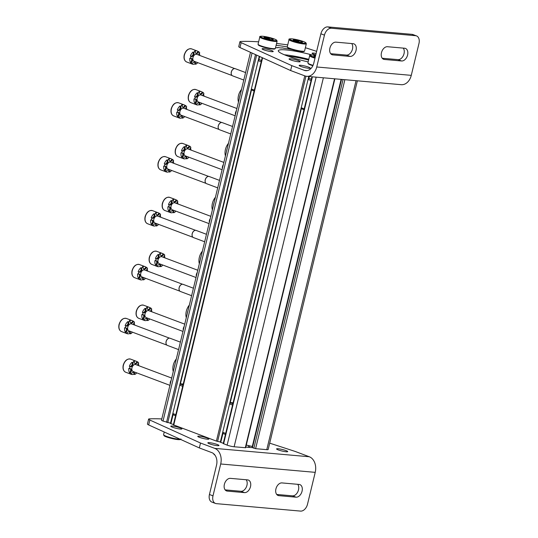 <?xml version="1.0" encoding="UTF-8"?>
<svg xmlns="http://www.w3.org/2000/svg" width="538" height="538" viewBox="0 0 538 538"><rect width="100%" height="100%" fill="white"/><g stroke="black" fill="none" stroke-linecap="round" stroke-linejoin="round"><path stroke-width="0.81" d="M223.257 443.554L227.123 445.128A5.091 0.693 13.6 0 0 234.124 446.775L245.637 447.724L334.892 78.81M246.283 445.067L252.302 446.479M341.112 79.362L252.053 447.502L255.604 448.672L266.774 449.66A5.091 0.693 13.6 0 0 268.159 449.519L357.36 80.801M250.493 52.327L161.508 420.151A5.091 0.693 13.6 0 0 163.014 421.046L170.862 423.258L173.182 413.614M173.397 424.818L216.404 441.099L220.365 441.974L220.721 441.987L223.041 432.344M288.173 56.241A23.026 3.127 -166.4 0 1 288.832 56.295A23.026 3.127 -166.4 0 1 308.617 60.054M240.251 94.654A11.325 7.519 110.6 0 0 239.497 97.782M241.522 89.416A10.646 7.068 110.6 0 0 238.469 102.018M227.211 148.569A11.325 7.519 110.6 0 0 226.451 151.689M228.475 143.323A10.646 7.068 110.6 0 0 225.429 155.933M214.164 202.476A11.325 7.519 110.6 0 0 213.411 205.603M215.435 197.238A10.646 7.068 110.6 0 0 212.382 209.847M201.125 256.391A11.325 7.519 110.6 0 0 200.365 259.518M202.389 251.152A10.646 7.068 110.6 0 0 199.342 263.755M188.078 310.305A11.325 7.519 110.6 0 0 187.325 313.425M189.349 305.059A10.646 7.068 110.6 0 0 186.296 317.669M175.038 364.219A11.325 7.519 110.6 0 0 174.285 367.34M176.309 358.974A10.646 7.068 110.6 0 0 173.256 371.583M191.084 58.373A2.542 1.688 -69.4 0 1 190.526 62.522A7.001 4.647 110.6 0 1 189.84 58.198L190.553 58.467A7.001 4.647 -69.4 0 1 190.755 57.398A7.001 4.647 -69.4 0 1 191.071 56.342L190.358 56.08A7.001 4.647 110.6 0 1 193.055 52.052A2.542 1.688 -69.4 0 1 192.88 54.836A2.542 1.688 -69.4 0 1 190.856 56.261M190.553 58.467A2.542 1.688 -69.4 0 1 191.467 58.44A2.542 1.688 -69.4 0 1 192.382 60.337A2.542 1.688 -69.4 0 1 191.232 62.791A7.001 4.647 -69.4 0 0 192.268 63.961L191.555 63.692A7.001 4.647 110.6 0 0 192.308 64.103A7.001 4.647 110.6 0 0 194.931 63.995A2.542 1.688 -69.4 0 0 194.366 62.105M199.759 55.454A7.001 4.647 110.6 0 0 199.336 53.262M198.603 55.024A2.542 1.688 -69.4 0 1 199.719 52.845A7.001 4.647 -69.4 0 0 198.69 51.675L197.977 51.406A2.542 1.688 -69.4 0 1 195.879 53.269M197.977 51.406A7.001 4.647 110.6 0 0 197.231 51.002A7.001 4.647 110.6 0 0 194.601 51.11L195.314 51.372A7.001 4.647 -69.4 0 0 193.767 52.32L193.055 52.052M191.232 62.791L190.526 62.522M196.942 62.334A2.542 1.688 -69.4 0 0 197.19 63.316A7.001 4.647 -69.4 0 1 195.644 64.264L194.931 63.995M192.268 63.961A2.542 1.688 -69.4 0 1 194.743 62.173A2.542 1.688 -69.4 0 1 195.644 64.264M198.69 51.675A2.542 1.688 -69.4 0 1 196.215 53.464A2.542 1.688 -69.4 0 1 195.314 51.372M193.767 52.32A2.542 1.688 -69.4 0 1 193.498 55.279A2.542 1.688 -69.4 0 1 191.306 56.47A2.542 1.688 -69.4 0 1 191.071 56.342M232.093 75.542L194.171 61.298A3.712 2.468 -69.4 0 1 192.967 57.593A3.712 2.468 -69.4 0 1 196.787 54.338L234.702 68.588M245.597 72.569L235.288 68.696A3.82 2.535 110.6 0 0 233.875 68.743A3.82 2.535 110.6 0 0 231.367 72.038A3.82 2.535 110.6 0 0 231.575 74.876A3.82 2.535 110.6 0 0 232.604 75.845L243.788 80.048M233.815 68.77A3.712 2.468 110.6 0 0 233.754 68.79A3.712 2.468 110.6 0 0 231.313 71.998A3.712 2.468 110.6 0 0 231.515 74.762A3.712 2.468 110.6 0 0 231.542 74.822M178.044 112.281A2.542 1.688 -69.4 0 1 177.479 116.43A7.001 4.647 110.6 0 1 176.8 112.112L177.513 112.375A7.001 4.647 -69.4 0 1 177.708 111.312A7.001 4.647 -69.4 0 1 178.024 110.256L177.311 109.987A7.001 4.647 110.6 0 1 180.015 105.966A2.542 1.688 -69.4 0 1 179.84 108.75A2.542 1.688 -69.4 0 1 177.809 110.176M177.513 112.375A2.542 1.688 -69.4 0 1 178.421 112.355A2.542 1.688 -69.4 0 1 179.342 114.251A2.542 1.688 -69.4 0 1 178.192 116.699A7.001 4.647 -69.4 0 0 179.221 117.876L178.508 117.607A7.001 4.647 110.6 0 0 179.262 118.017A7.001 4.647 110.6 0 0 181.891 117.903A2.542 1.688 -69.4 0 0 181.319 116.013M186.72 109.369A7.001 4.647 110.6 0 0 186.289 107.17M185.556 108.932A2.542 1.688 -69.4 0 1 186.679 106.759A7.001 4.647 -69.4 0 0 185.65 105.589L184.938 105.32A2.542 1.688 -69.4 0 1 182.839 107.176M184.938 105.32A7.001 4.647 110.6 0 0 184.184 104.91A7.001 4.647 110.6 0 0 181.555 105.018L182.268 105.287A7.001 4.647 -69.4 0 0 180.728 106.235L180.015 105.966M178.192 116.699L177.479 116.43M183.895 116.248A2.542 1.688 -69.4 0 0 184.144 117.23A7.001 4.647 -69.4 0 1 182.604 118.172L181.891 117.903M179.221 117.876A2.542 1.688 -69.4 0 1 181.703 116.087A2.542 1.688 -69.4 0 1 182.604 118.172M185.65 105.589A2.542 1.688 -69.4 0 1 183.169 107.371A2.542 1.688 -69.4 0 1 182.268 105.287M180.728 106.235A2.542 1.688 -69.4 0 1 180.452 109.187A2.542 1.688 -69.4 0 1 178.266 110.377A2.542 1.688 -69.4 0 1 178.024 110.256M219.047 129.456L181.131 115.206A3.712 2.468 -69.4 0 1 179.927 111.507A3.712 2.468 -69.4 0 1 183.74 108.252L221.663 122.496M232.55 126.484L222.241 122.61A3.82 2.535 110.6 0 0 220.836 122.657A3.82 2.535 110.6 0 0 218.32 125.953A3.82 2.535 110.6 0 0 218.529 128.79A3.82 2.535 110.6 0 0 219.558 129.752L230.741 133.955M220.775 122.684A3.712 2.468 110.6 0 0 220.714 122.704A3.712 2.468 110.6 0 0 218.267 125.912A3.712 2.468 110.6 0 0 218.468 128.676A3.712 2.468 110.6 0 0 218.502 128.73M164.998 166.195A2.542 1.688 -69.4 0 1 164.44 170.344A7.001 4.647 110.6 0 1 163.76 166.02L164.467 166.289A7.001 4.647 -69.4 0 1 164.668 165.227A7.001 4.647 -69.4 0 1 164.984 164.171L164.272 163.902A7.001 4.647 110.6 0 1 166.968 159.88A2.542 1.688 -69.4 0 1 166.793 162.664A2.542 1.688 -69.4 0 1 164.769 164.09M164.467 166.289A2.542 1.688 -69.4 0 1 165.381 166.269A2.542 1.688 -69.4 0 1 166.296 168.165A2.542 1.688 -69.4 0 1 165.153 170.613A7.001 4.647 -69.4 0 0 166.181 171.783L165.469 171.521A7.001 4.647 110.6 0 0 166.222 171.925A7.001 4.647 110.6 0 0 168.851 171.817A2.542 1.688 -69.4 0 0 168.28 169.927M173.673 163.283A7.001 4.647 110.6 0 0 173.249 161.084M172.516 162.846A2.542 1.688 -69.4 0 1 173.639 160.674A7.001 4.647 -69.4 0 0 172.604 159.497L171.891 159.228A2.542 1.688 -69.4 0 1 169.793 161.091M171.891 159.228A7.001 4.647 110.6 0 0 171.145 158.824A7.001 4.647 110.6 0 0 168.515 158.932L169.228 159.201A7.001 4.647 -69.4 0 0 167.681 160.142L166.968 159.88M165.153 170.613L164.44 170.344M170.855 170.163A2.542 1.688 -69.4 0 0 171.104 171.138A7.001 4.647 -69.4 0 1 169.557 172.086L168.851 171.817M166.181 171.783A2.542 1.688 -69.4 0 1 168.656 170.001A2.542 1.688 -69.4 0 1 169.557 172.086M172.604 159.497A2.542 1.688 -69.4 0 1 170.129 161.286A2.542 1.688 -69.4 0 1 169.228 159.201M167.681 160.142A2.542 1.688 -69.4 0 1 167.412 163.101A2.542 1.688 -69.4 0 1 165.22 164.292A2.542 1.688 -69.4 0 1 164.984 164.171M206.007 183.371L168.085 169.12A3.712 2.468 -69.4 0 1 166.881 165.422A3.712 2.468 -69.4 0 1 170.701 162.167L208.623 176.41M219.511 180.391L209.201 176.518A3.82 2.535 110.6 0 0 207.796 176.572A3.82 2.535 110.6 0 0 205.281 179.867A3.82 2.535 110.6 0 0 205.489 182.705A3.82 2.535 110.6 0 0 206.518 183.666L217.702 187.87M207.729 176.592A3.712 2.468 110.6 0 0 207.668 176.619A3.712 2.468 110.6 0 0 205.227 179.826A3.712 2.468 110.6 0 0 205.429 182.59A3.712 2.468 110.6 0 0 205.455 182.644M151.958 220.109A2.542 1.688 -69.4 0 1 151.393 224.259A7.001 4.647 110.6 0 1 150.714 219.934L151.427 220.203A7.001 4.647 -69.4 0 1 151.622 219.134A7.001 4.647 -69.4 0 1 151.938 218.085L151.225 217.816A7.001 4.647 110.6 0 1 153.929 213.788A2.542 1.688 -69.4 0 1 153.754 216.572A2.542 1.688 -69.4 0 1 151.723 218.004M151.427 220.203A2.542 1.688 -69.4 0 1 152.335 220.183A2.542 1.688 -69.4 0 1 153.256 222.073A2.542 1.688 -69.4 0 1 152.106 224.528A7.001 4.647 -69.4 0 0 153.135 225.698L152.429 225.429A7.001 4.647 110.6 0 0 153.175 225.839A7.001 4.647 110.6 0 0 155.805 225.731A2.542 1.688 -69.4 0 0 155.233 223.842M160.633 217.197A7.001 4.647 110.6 0 0 160.203 214.998M159.47 216.76A2.542 1.688 -69.4 0 1 160.593 214.588A7.001 4.647 -69.4 0 0 159.564 213.411L158.851 213.142A2.542 1.688 -69.4 0 1 156.753 215.005M158.851 213.142A7.001 4.647 110.6 0 0 158.098 212.739A7.001 4.647 110.6 0 0 155.469 212.846L156.181 213.115A7.001 4.647 -69.4 0 0 154.641 214.057L153.929 213.788M152.106 224.528L151.393 224.259M157.816 224.07A2.542 1.688 -69.4 0 0 158.064 225.052A7.001 4.647 -69.4 0 1 156.518 226L155.805 225.731M153.135 225.698A2.542 1.688 -69.4 0 1 155.617 223.909A2.542 1.688 -69.4 0 1 156.518 226M159.564 213.411A2.542 1.688 -69.4 0 1 157.083 215.2A2.542 1.688 -69.4 0 1 156.181 213.115M154.641 214.057A2.542 1.688 -69.4 0 1 154.372 217.016A2.542 1.688 -69.4 0 1 152.18 218.206A2.542 1.688 -69.4 0 1 151.938 218.085M192.967 237.278L155.045 223.035A3.712 2.468 -69.4 0 1 153.841 219.336A3.712 2.468 -69.4 0 1 157.654 216.074L195.576 230.325M206.464 234.306L196.155 230.432A3.82 2.535 110.6 0 0 194.749 230.479A3.82 2.535 110.6 0 0 192.241 233.781A3.82 2.535 110.6 0 0 192.443 236.619A3.82 2.535 110.6 0 0 193.472 237.581L204.655 241.784M194.689 230.506A3.712 2.468 110.6 0 0 194.628 230.526A3.712 2.468 110.6 0 0 192.18 233.741A3.712 2.468 110.6 0 0 192.382 236.498A3.712 2.468 110.6 0 0 192.416 236.559M138.918 274.017A2.542 1.688 -69.4 0 1 138.353 278.173A7.001 4.647 110.6 0 1 137.674 273.849L138.387 274.111A7.001 4.647 -69.4 0 1 138.582 273.048A7.001 4.647 -69.4 0 1 138.898 271.993L138.185 271.724A7.001 4.647 110.6 0 1 140.882 267.702A2.542 1.688 -69.4 0 1 140.714 270.486A2.542 1.688 -69.4 0 1 138.683 271.912M138.387 274.111A2.542 1.688 -69.4 0 1 139.295 274.091A2.542 1.688 -69.4 0 1 140.216 275.987A2.542 1.688 -69.4 0 1 139.066 278.435A7.001 4.647 -69.4 0 0 140.095 279.612L139.382 279.343A7.001 4.647 110.6 0 0 140.136 279.753A7.001 4.647 110.6 0 0 142.765 279.646A2.542 1.688 -69.4 0 0 142.193 277.749M147.587 271.105A7.001 4.647 110.6 0 0 147.163 268.913M146.43 270.668A2.542 1.688 -69.4 0 1 147.553 268.496A7.001 4.647 -69.4 0 0 146.518 267.325L145.805 267.056A2.542 1.688 -69.4 0 1 143.707 268.913M145.805 267.056A7.001 4.647 110.6 0 0 145.058 266.646A7.001 4.647 110.6 0 0 142.429 266.754L143.142 267.023A7.001 4.647 -69.4 0 0 141.595 267.971L140.882 267.702M139.066 278.435L138.353 278.173M144.769 277.985A2.542 1.688 -69.4 0 0 145.018 278.966A7.001 4.647 -69.4 0 1 143.478 279.908L142.765 279.646M140.095 279.612A2.542 1.688 -69.4 0 1 142.57 277.823A2.542 1.688 -69.4 0 1 143.478 279.908M146.518 267.325A2.542 1.688 -69.4 0 1 144.043 269.108A2.542 1.688 -69.4 0 1 143.142 267.023M141.595 267.971A2.542 1.688 -69.4 0 1 141.326 270.923A2.542 1.688 -69.4 0 1 139.134 272.12A2.542 1.688 -69.4 0 1 138.898 271.993M179.921 291.192L141.998 276.942A3.712 2.468 -69.4 0 1 140.801 273.243A3.712 2.468 -69.4 0 1 144.614 269.989L182.537 284.239M193.424 288.22L183.115 284.346A3.82 2.535 110.6 0 0 181.709 284.394A3.82 2.535 110.6 0 0 179.194 287.689A3.82 2.535 110.6 0 0 179.403 290.527A3.82 2.535 110.6 0 0 180.432 291.495L191.615 295.692M181.649 284.42A3.712 2.468 110.6 0 0 181.588 284.441A3.712 2.468 110.6 0 0 179.141 287.648A3.712 2.468 110.6 0 0 179.342 290.412A3.712 2.468 110.6 0 0 179.376 290.466M125.872 327.931A2.542 1.688 -69.4 0 1 125.307 332.081A7.001 4.647 110.6 0 1 124.628 327.756L125.341 328.025A7.001 4.647 -69.4 0 1 125.536 326.963A7.001 4.647 -69.4 0 1 125.852 325.907L125.139 325.638A7.001 4.647 110.6 0 1 127.842 321.616A2.542 1.688 -69.4 0 1 127.667 324.401A2.542 1.688 -69.4 0 1 125.643 325.826M125.341 328.025A2.542 1.688 -69.4 0 1 126.248 328.005A2.542 1.688 -69.4 0 1 127.17 329.902A2.542 1.688 -69.4 0 1 126.02 332.349A7.001 4.647 -69.4 0 0 127.055 333.526L126.343 333.257A7.001 4.647 110.6 0 0 127.089 333.661A7.001 4.647 110.6 0 0 129.719 333.553A2.542 1.688 -69.4 0 0 129.147 331.664M134.547 325.019A7.001 4.647 110.6 0 0 134.123 322.82M133.384 324.582A2.542 1.688 -69.4 0 1 134.507 322.41A7.001 4.647 -69.4 0 0 133.478 321.233L132.765 320.971A2.542 1.688 -69.4 0 1 130.667 322.827M132.765 320.971A7.001 4.647 110.6 0 0 132.012 320.561A7.001 4.647 110.6 0 0 129.382 320.668L130.095 320.937A7.001 4.647 -69.4 0 0 128.555 321.885L127.842 321.616M126.02 332.349L125.307 332.081M131.729 331.899A2.542 1.688 -69.4 0 0 131.978 332.874A7.001 4.647 -69.4 0 1 130.431 333.822L129.719 333.553M127.055 333.526A2.542 1.688 -69.4 0 1 129.53 331.738A2.542 1.688 -69.4 0 1 130.431 333.822M133.478 321.233A2.542 1.688 -69.4 0 1 131.003 323.022A2.542 1.688 -69.4 0 1 130.095 320.937M128.555 321.885A2.542 1.688 -69.4 0 1 128.286 324.838A2.542 1.688 -69.4 0 1 126.094 326.028A2.542 1.688 -69.4 0 1 125.852 325.907M166.881 345.107L128.959 330.857A3.712 2.468 -69.4 0 1 127.755 327.158A3.712 2.468 -69.4 0 1 131.575 323.903L169.49 338.146M180.378 342.128L170.075 338.261A3.82 2.535 110.6 0 0 168.663 338.308A3.82 2.535 110.6 0 0 166.155 341.603A3.82 2.535 110.6 0 0 166.363 344.441A3.82 2.535 110.6 0 0 167.385 345.403L178.576 349.606M168.602 338.328A3.712 2.468 110.6 0 0 168.542 338.355A3.712 2.468 110.6 0 0 166.094 341.563A3.712 2.468 110.6 0 0 166.303 344.327A3.712 2.468 110.6 0 0 166.329 344.381M195.287 99.039A2.542 1.688 -69.4 0 1 194.729 103.188A7.001 4.647 110.6 0 1 194.043 98.871L194.756 99.133A7.001 4.647 -69.4 0 1 194.958 98.071A7.001 4.647 -69.4 0 1 195.274 97.015L194.561 96.746A7.001 4.647 110.6 0 1 197.258 92.724A2.542 1.688 -69.4 0 1 197.083 95.508A2.542 1.688 -69.4 0 1 195.059 96.934M194.756 99.133A2.542 1.688 -69.4 0 1 195.671 99.113A2.542 1.688 -69.4 0 1 196.585 101.009A2.542 1.688 -69.4 0 1 195.435 103.457A7.001 4.647 -69.4 0 0 196.471 104.634L195.758 104.365A7.001 4.647 110.6 0 0 196.511 104.776A7.001 4.647 110.6 0 0 199.134 104.661A2.542 1.688 -69.4 0 0 198.569 102.771M203.963 96.127A7.001 4.647 110.6 0 0 203.539 93.928M202.806 95.69A2.542 1.688 -69.4 0 1 203.922 93.518A7.001 4.647 -69.4 0 0 202.893 92.348L202.18 92.079A2.542 1.688 -69.4 0 1 200.082 93.935M202.18 92.079A7.001 4.647 110.6 0 0 201.434 91.668A7.001 4.647 110.6 0 0 198.804 91.776L199.517 92.045A7.001 4.647 -69.4 0 0 197.971 92.993L197.258 92.724M195.435 103.457L194.729 103.188M201.145 103.007A2.542 1.688 -69.4 0 0 201.394 103.989A7.001 4.647 -69.4 0 1 199.847 104.93L199.134 104.661M196.471 104.634A2.542 1.688 -69.4 0 1 198.946 102.845A2.542 1.688 -69.4 0 1 199.847 104.93M202.893 92.348A2.542 1.688 -69.4 0 1 200.418 94.13A2.542 1.688 -69.4 0 1 199.517 92.045M197.971 92.993A2.542 1.688 -69.4 0 1 197.702 95.946A2.542 1.688 -69.4 0 1 195.509 97.143A2.542 1.688 -69.4 0 1 195.274 97.015M235.14 115.778L198.374 101.964A3.712 2.468 -69.4 0 1 197.17 98.266A3.712 2.468 -69.4 0 1 200.99 95.011L236.902 108.501M236.296 110.996A3.82 2.535 110.6 0 0 235.57 112.711A3.82 2.535 110.6 0 0 235.456 114.48M236.337 110.835A3.712 2.468 110.6 0 0 235.516 112.671A3.712 2.468 110.6 0 0 235.436 114.574M182.248 152.953A2.542 1.688 -69.4 0 1 181.683 157.103A7.001 4.647 110.6 0 1 181.003 152.779L181.716 153.048A7.001 4.647 -69.4 0 1 181.911 151.985A7.001 4.647 -69.4 0 1 182.227 150.929L181.514 150.66A7.001 4.647 110.6 0 1 184.218 146.639A2.542 1.688 -69.4 0 1 184.043 149.423A2.542 1.688 -69.4 0 1 182.012 150.848M181.716 153.048A2.542 1.688 -69.4 0 1 182.624 153.027A2.542 1.688 -69.4 0 1 183.545 154.924A2.542 1.688 -69.4 0 1 182.395 157.372A7.001 4.647 -69.4 0 0 183.424 158.542L182.712 158.28A7.001 4.647 110.6 0 0 183.465 158.683A7.001 4.647 110.6 0 0 186.094 158.576A2.542 1.688 -69.4 0 0 185.523 156.686M190.923 150.041A7.001 4.647 110.6 0 0 190.492 147.842M189.759 149.604A2.542 1.688 -69.4 0 1 190.882 147.432A7.001 4.647 -69.4 0 0 189.853 146.255L189.141 145.986A2.542 1.688 -69.4 0 1 187.042 147.849M189.141 145.986A7.001 4.647 110.6 0 0 188.387 145.583A7.001 4.647 110.6 0 0 185.758 145.69L186.471 145.959A7.001 4.647 -69.4 0 0 184.931 146.901L184.218 146.639M182.395 157.372L181.683 157.103M188.098 156.921A2.542 1.688 -69.4 0 0 188.347 157.896A7.001 4.647 -69.4 0 1 186.807 158.844L186.094 158.576M183.424 158.542A2.542 1.688 -69.4 0 1 185.906 156.76A2.542 1.688 -69.4 0 1 186.807 158.844M189.853 146.255A2.542 1.688 -69.4 0 1 187.372 148.044A2.542 1.688 -69.4 0 1 186.471 145.959M184.931 146.901A2.542 1.688 -69.4 0 1 184.655 149.86A2.542 1.688 -69.4 0 1 182.469 151.05A2.542 1.688 -69.4 0 1 182.227 150.929M222.1 169.692L185.334 155.879A3.712 2.468 -69.4 0 1 184.131 152.18A3.712 2.468 -69.4 0 1 187.944 148.925L223.862 162.415M223.257 164.91A3.82 2.535 110.6 0 0 222.524 166.625A3.82 2.535 110.6 0 0 222.416 168.394M223.297 164.742A3.712 2.468 110.6 0 0 222.47 166.585A3.712 2.468 110.6 0 0 222.389 168.488M169.201 206.868A2.542 1.688 -69.4 0 1 168.643 211.017A7.001 4.647 110.6 0 1 167.964 206.693L168.67 206.962A7.001 4.647 -69.4 0 1 168.871 205.893A7.001 4.647 -69.4 0 1 169.188 204.844L168.475 204.575A7.001 4.647 110.6 0 1 171.171 200.546A2.542 1.688 -69.4 0 1 170.997 203.33A2.542 1.688 -69.4 0 1 168.972 204.763M168.67 206.962A2.542 1.688 -69.4 0 1 169.584 206.942A2.542 1.688 -69.4 0 1 170.499 208.831A2.542 1.688 -69.4 0 1 169.356 211.286A7.001 4.647 -69.4 0 0 170.385 212.456L169.672 212.187A7.001 4.647 110.6 0 0 170.425 212.597A7.001 4.647 110.6 0 0 173.054 212.49A2.542 1.688 -69.4 0 0 172.483 210.6M177.876 203.956A7.001 4.647 110.6 0 0 177.453 201.757M176.72 203.519A2.542 1.688 -69.4 0 1 177.843 201.346A7.001 4.647 -69.4 0 0 176.807 200.17L176.094 199.901A2.542 1.688 -69.4 0 1 173.996 201.763M176.094 199.901A7.001 4.647 110.6 0 0 175.348 199.497A7.001 4.647 110.6 0 0 172.718 199.605L173.431 199.874A7.001 4.647 -69.4 0 0 171.884 200.815L171.171 200.546M169.356 211.286L168.643 211.017M175.058 210.829A2.542 1.688 -69.4 0 0 175.307 211.811A7.001 4.647 -69.4 0 1 173.761 212.759L173.054 212.49M170.385 212.456A2.542 1.688 -69.4 0 1 172.859 210.667A2.542 1.688 -69.4 0 1 173.761 212.759M176.807 200.17A2.542 1.688 -69.4 0 1 174.332 201.958A2.542 1.688 -69.4 0 1 173.431 199.874M171.884 200.815A2.542 1.688 -69.4 0 1 171.615 203.774A2.542 1.688 -69.4 0 1 169.423 204.965A2.542 1.688 -69.4 0 1 169.188 204.844M209.053 223.606L172.288 209.793A3.712 2.468 -69.4 0 1 171.084 206.094A3.712 2.468 -69.4 0 1 174.904 202.833L210.815 216.33M210.21 218.825A3.82 2.535 110.6 0 0 209.484 220.54A3.82 2.535 110.6 0 0 209.369 222.302M210.25 218.657A3.712 2.468 110.6 0 0 209.43 220.499A3.712 2.468 110.6 0 0 209.349 222.402M156.161 260.775A2.542 1.688 -69.4 0 1 155.596 264.931A7.001 4.647 110.6 0 1 154.917 260.607L155.63 260.869A7.001 4.647 -69.4 0 1 155.825 259.807A7.001 4.647 -69.4 0 1 156.141 258.751L155.428 258.482A7.001 4.647 110.6 0 1 158.132 254.461A2.542 1.688 -69.4 0 1 157.957 257.245A2.542 1.688 -69.4 0 1 155.926 258.67M155.63 260.869A2.542 1.688 -69.4 0 1 156.538 260.849A2.542 1.688 -69.4 0 1 157.459 262.746A2.542 1.688 -69.4 0 1 156.309 265.194A7.001 4.647 -69.4 0 0 157.338 266.371L156.632 266.102A7.001 4.647 110.6 0 0 157.378 266.512A7.001 4.647 110.6 0 0 160.008 266.404A2.542 1.688 -69.4 0 0 159.436 264.508M164.836 257.863A7.001 4.647 110.6 0 0 164.406 255.671M163.673 257.426A2.542 1.688 -69.4 0 1 164.796 255.254A7.001 4.647 -69.4 0 0 163.767 254.084L163.054 253.815A2.542 1.688 -69.4 0 1 160.956 255.671M163.054 253.815A7.001 4.647 110.6 0 0 162.301 253.405A7.001 4.647 110.6 0 0 159.672 253.512L160.385 253.781A7.001 4.647 -69.4 0 0 158.844 254.73L158.132 254.461M156.309 265.194L155.596 264.931M162.019 264.743A2.542 1.688 -69.4 0 0 162.268 265.725A7.001 4.647 -69.4 0 1 160.721 266.666L160.008 266.404M157.338 266.371A2.542 1.688 -69.4 0 1 159.82 264.582A2.542 1.688 -69.4 0 1 160.721 266.666M163.767 254.084A2.542 1.688 -69.4 0 1 161.286 255.866A2.542 1.688 -69.4 0 1 160.385 253.781M158.844 254.73A2.542 1.688 -69.4 0 1 158.576 257.682A2.542 1.688 -69.4 0 1 156.383 258.879A2.542 1.688 -69.4 0 1 156.141 258.751M196.014 277.514L159.248 263.701A3.712 2.468 -69.4 0 1 158.044 260.002A3.712 2.468 -69.4 0 1 161.857 256.747L197.776 270.237M197.17 272.732A3.82 2.535 110.6 0 0 196.444 274.447A3.82 2.535 110.6 0 0 196.33 276.216M197.211 272.571A3.712 2.468 110.6 0 0 196.383 274.407A3.712 2.468 110.6 0 0 196.303 276.31M143.121 314.69A2.542 1.688 -69.4 0 1 142.557 318.839A7.001 4.647 110.6 0 1 141.877 314.515L142.59 314.784A7.001 4.647 -69.4 0 1 142.785 313.721A7.001 4.647 -69.4 0 1 143.101 312.665L142.388 312.396A7.001 4.647 110.6 0 1 145.085 308.375A2.542 1.688 -69.4 0 1 144.917 311.159A2.542 1.688 -69.4 0 1 142.886 312.585M142.59 314.784A2.542 1.688 -69.4 0 1 143.498 314.764A2.542 1.688 -69.4 0 1 144.419 316.66A2.542 1.688 -69.4 0 1 143.269 319.108A7.001 4.647 -69.4 0 0 144.298 320.285L143.585 320.016A7.001 4.647 110.6 0 0 144.339 320.419A7.001 4.647 110.6 0 0 146.968 320.312A2.542 1.688 -69.4 0 0 146.397 318.422M151.79 311.778A7.001 4.647 110.6 0 0 151.366 309.579M150.633 311.341A2.542 1.688 -69.4 0 1 151.756 309.168A7.001 4.647 -69.4 0 0 150.721 307.992L150.008 307.729A2.542 1.688 -69.4 0 1 147.91 309.585M150.008 307.729A7.001 4.647 110.6 0 0 149.261 307.319A7.001 4.647 110.6 0 0 146.632 307.427L147.345 307.696A7.001 4.647 -69.4 0 0 145.798 308.644L145.085 308.375M143.269 319.108L142.557 318.839M148.972 318.657A2.542 1.688 -69.4 0 0 149.221 319.633A7.001 4.647 -69.4 0 1 147.681 320.581L146.968 320.312M144.298 320.285A2.542 1.688 -69.4 0 1 146.773 318.496A2.542 1.688 -69.4 0 1 147.681 320.581M150.721 307.992A2.542 1.688 -69.4 0 1 148.246 309.78A2.542 1.688 -69.4 0 1 147.345 307.696M145.798 308.644A2.542 1.688 -69.4 0 1 145.529 311.596A2.542 1.688 -69.4 0 1 143.337 312.786A2.542 1.688 -69.4 0 1 143.101 312.665M182.967 331.428L146.202 317.615A3.712 2.468 -69.4 0 1 145.004 313.916A3.712 2.468 -69.4 0 1 148.818 310.661L184.729 324.152M184.124 326.647A3.82 2.535 110.6 0 0 183.397 328.362A3.82 2.535 110.6 0 0 183.283 330.13M184.164 326.485A3.712 2.468 110.6 0 0 183.344 328.321A3.712 2.468 110.6 0 0 183.263 330.224M130.075 368.604A2.542 1.688 -69.4 0 1 129.51 372.753A7.001 4.647 110.6 0 1 128.831 368.429L129.544 368.698A7.001 4.647 -69.4 0 1 129.739 367.629A7.001 4.647 -69.4 0 1 130.055 366.58L129.342 366.311A7.001 4.647 110.6 0 1 132.045 362.282A2.542 1.688 -69.4 0 1 131.871 365.067A2.542 1.688 -69.4 0 1 129.846 366.499M129.544 368.698A2.542 1.688 -69.4 0 1 130.458 368.678A2.542 1.688 -69.4 0 1 131.373 370.568A2.542 1.688 -69.4 0 1 130.223 373.022A7.001 4.647 -69.4 0 0 131.259 374.192L130.546 373.923A7.001 4.647 110.6 0 0 131.292 374.334A7.001 4.647 110.6 0 0 133.922 374.226A2.542 1.688 -69.4 0 0 133.357 372.336M138.75 365.692A7.001 4.647 110.6 0 0 138.327 363.493M137.587 365.255A2.542 1.688 -69.4 0 1 138.71 363.083A7.001 4.647 -69.4 0 0 137.681 361.906L136.968 361.637A2.542 1.688 -69.4 0 1 134.87 363.5M136.968 361.637A7.001 4.647 110.6 0 0 136.215 361.233A7.001 4.647 110.6 0 0 133.585 361.341L134.298 361.61A7.001 4.647 -69.4 0 0 132.758 362.551L132.045 362.282M130.223 373.022L129.51 372.753M135.932 372.572A2.542 1.688 -69.4 0 0 136.181 373.547A7.001 4.647 -69.4 0 1 134.635 374.495L133.922 374.226M131.259 374.192A2.542 1.688 -69.4 0 1 133.733 372.41A2.542 1.688 -69.4 0 1 134.635 374.495M137.681 361.906A2.542 1.688 -69.4 0 1 135.206 363.695A2.542 1.688 -69.4 0 1 134.298 361.61M132.758 362.551A2.542 1.688 -69.4 0 1 132.489 365.51A2.542 1.688 -69.4 0 1 130.297 366.701A2.542 1.688 -69.4 0 1 130.055 366.58M169.927 385.342L133.162 371.529A3.712 2.468 -69.4 0 1 131.958 367.831A3.712 2.468 -69.4 0 1 135.778 364.576L171.689 378.066M171.084 380.561A3.82 2.535 110.6 0 0 170.358 382.276A3.82 2.535 110.6 0 0 170.243 384.045M171.124 380.393A3.712 2.468 110.6 0 0 170.304 382.236A3.712 2.468 110.6 0 0 170.216 384.139M316.748 66.988L324.454 35.131A7.633 5.071 -69.4 0 1 331.388 28.238L415.592 35.69A7.633 5.071 -69.4 0 1 416.499 35.898A7.633 5.071 -69.4 0 1 418.974 43.497L411.267 75.354A12.724 9.354 -84.9 0 1 401.24 84.688L306.721 76.322A12.724 9.354 -84.9 0 0 316.748 66.988L411.267 75.354M416.499 35.898L412.942 34.56A7.633 5.071 110.6 0 0 412.034 34.351L327.824 26.9A7.633 5.071 110.6 0 0 320.89 33.793L313.775 63.202A10.182 7.485 -84.9 0 1 305.759 70.666A10.182 7.485 -84.9 0 1 304.286 70.33L291.818 65.643L290.634 70.545L304.878 75.898A12.724 9.354 -84.9 0 0 306.721 76.322M387.474 46.719L404.657 48.238A6.617 4.398 -69.4 0 1 405.444 48.42A6.617 4.398 -69.4 0 1 407.427 55.589A6.617 4.398 -69.4 0 1 401.577 60.982L384.394 59.462A6.617 4.398 -69.4 0 1 383.607 59.281A6.617 4.398 -69.4 0 1 381.624 52.119A6.617 4.398 -69.4 0 1 387.474 46.719M335.92 42.152L353.103 43.679A6.617 4.398 -69.4 0 1 353.89 43.854A6.617 4.398 -69.4 0 1 355.874 51.023A6.617 4.398 -69.4 0 1 350.023 56.423L332.834 54.896A6.617 4.398 -69.4 0 1 332.054 54.721A6.617 4.398 -69.4 0 1 330.07 47.552A6.617 4.398 -69.4 0 1 335.92 42.152M403.258 48.117A6.617 4.398 110.6 0 1 403.413 55.441A6.617 4.398 110.6 0 1 398.012 59.644L382.229 58.245M351.704 43.551A6.617 4.398 110.6 0 1 351.859 50.875A6.617 4.398 110.6 0 1 346.459 55.084L330.675 53.686M290.634 70.545L239.968 47.552A7.633 1.036 -166.4 0 1 238.737 46.638L239.921 41.735A7.633 1.036 -166.4 0 1 240.735 41.473A152.691 20.72 -166.4 0 1 258.63 41.823M284.367 54.782A28.628 3.887 -166.4 0 1 308.799 59.308M315.786 54.91A5.723 0.78 -166.4 0 1 313.782 54.257A5.723 0.78 -166.4 0 1 312.08 53.249A5.723 0.78 -166.4 0 1 316.129 53.47M290.749 59.96A5.723 0.78 -166.4 0 1 289.054 58.958A5.723 0.78 -166.4 0 1 294.804 59.55A5.723 0.78 -166.4 0 1 300.184 61.648A5.723 0.78 -166.4 0 1 296.707 61.54A5.723 0.78 -166.4 0 1 290.749 59.96M263.781 49.832A5.723 0.78 -166.4 0 1 262.08 48.823A5.723 0.78 -166.4 0 1 267.83 49.415A5.723 0.78 -166.4 0 1 273.21 51.52A5.723 0.78 -166.4 0 1 269.74 51.406A5.723 0.78 -166.4 0 1 263.781 49.832M305.355 47.781A7.633 1.036 -166.4 0 1 308.092 48.575L316.647 51.352M276.559 43.47A152.691 20.72 -166.4 0 1 287.729 44.883M291.818 65.643L241.152 42.65A7.633 1.036 -166.4 0 1 239.921 41.735M300.836 66.443A5.723 0.78 -166.4 0 1 299.141 65.441A5.723 0.78 -166.4 0 1 304.891 66.033A5.723 0.78 -166.4 0 1 310.271 68.131A5.723 0.78 -166.4 0 1 306.801 68.023A5.723 0.78 -166.4 0 1 300.836 66.443M308.166 61.917A28.628 3.887 -166.4 0 1 286.801 55.737A28.628 3.887 -166.4 0 1 278.307 50.72A28.628 3.887 -166.4 0 1 312.08 54.957M276.115 45.3A47.458 6.443 -166.4 0 1 287.292 46.934M275.523 47.748A36.006 4.889 -166.4 0 1 277.097 47.754A4.196 0.572 -166.4 0 0 277.897 47.613A4.196 0.572 -166.4 0 0 277.79 47.438A5.474 0.74 -166.4 0 0 282.201 47.828A4.196 0.572 -166.4 0 0 285.537 48.501A36.006 4.889 -166.4 0 1 291.885 49.483M269.699 443.157L295.039 451.395L309.283 456.749A12.724 9.354 95.1 0 1 315.221 472.351L307.514 504.207A7.633 5.071 -69.4 0 1 300.581 511.1L216.377 503.649A7.633 5.071 -69.4 0 1 215.469 503.44A7.633 5.071 -69.4 0 1 212.994 495.841L220.701 463.985A12.724 9.354 95.1 0 0 214.763 448.383L200.519 443.03L199.329 447.932L211.797 452.613A10.182 7.485 95.1 0 1 216.552 465.094L209.437 494.503A7.633 5.071 110.6 0 0 211.905 502.102L215.469 503.44M244.494 492.62L227.312 491.1A6.617 4.398 -69.4 0 1 226.525 490.918A6.617 4.398 -69.4 0 1 224.541 483.749A6.617 4.398 -69.4 0 1 230.392 478.356L247.574 479.876A6.617 4.398 -69.4 0 1 248.361 480.057A6.617 4.398 -69.4 0 1 250.345 487.22A6.617 4.398 -69.4 0 1 244.494 492.62L240.93 491.281L225.146 489.883M296.048 497.179L278.866 495.659A6.617 4.398 -69.4 0 1 278.079 495.485A6.617 4.398 -69.4 0 1 276.095 488.316A6.617 4.398 -69.4 0 1 281.946 482.916L299.135 484.442A6.617 4.398 -69.4 0 1 299.915 484.617A6.617 4.398 -69.4 0 1 301.899 491.786A6.617 4.398 -69.4 0 1 296.048 497.179L292.49 495.848L276.7 494.449M240.93 491.281A6.617 4.398 110.6 0 0 246.33 487.078A6.617 4.398 110.6 0 0 246.175 479.755M292.49 495.848A6.617 4.398 110.6 0 0 297.884 491.638A6.617 4.398 110.6 0 0 297.736 484.314M180.217 427.898A5.723 0.78 13.6 0 0 174.258 426.318A5.723 0.78 13.6 0 0 170.781 426.21A5.723 0.78 13.6 0 0 176.168 428.315A5.723 0.78 13.6 0 0 181.911 428.907A5.723 0.78 13.6 0 0 180.217 427.898M207.184 438.033A5.723 0.78 13.6 0 0 201.225 436.452A5.723 0.78 13.6 0 0 197.755 436.345A5.723 0.78 13.6 0 0 203.135 438.443A5.723 0.78 13.6 0 0 208.885 439.035A5.723 0.78 13.6 0 0 207.184 438.033M161.803 418.92A152.691 20.72 13.6 0 0 149.436 418.86A7.633 1.036 13.6 0 0 148.623 419.122A7.633 1.036 13.6 0 0 149.853 420.037L200.519 443.03M217.271 444.516A5.723 0.78 13.6 0 0 211.313 442.935A5.723 0.78 13.6 0 0 207.843 442.828A5.723 0.78 13.6 0 0 213.223 444.926A5.723 0.78 13.6 0 0 218.973 445.518A5.723 0.78 13.6 0 0 217.271 444.516M286.014 450.595A5.723 0.78 13.6 0 0 280.056 449.022A5.723 0.78 13.6 0 0 276.579 448.907A5.723 0.78 13.6 0 0 281.966 451.012A5.723 0.78 13.6 0 0 287.716 451.604A5.723 0.78 13.6 0 0 286.014 450.595M169.9 423.124A5.723 0.78 13.6 0 0 173.444 424.495M245.792 447.091A47.458 6.443 13.6 0 0 252.12 447.582M219.813 441.866A5.723 0.78 13.6 0 0 223.304 443.231M148.623 419.122L147.439 424.025A7.633 1.036 13.6 0 0 148.67 424.939L199.329 447.932M294.488 39.792A4.775 0.646 -166.4 0 1 299.922 40.949A4.775 0.646 -166.4 0 1 302.396 42.24A4.775 0.646 -166.4 0 1 297.669 41.675A4.775 0.646 -166.4 0 1 293.21 40.02A4.775 0.646 -166.4 0 1 294.488 39.792M298.57 41.877L298.772 41.043L294.656 40.236L294.535 40.733M265.268 37.203A4.775 0.646 -166.4 0 1 270.708 38.359A4.775 0.646 -166.4 0 1 273.183 39.657A4.775 0.646 -166.4 0 1 268.455 39.086A4.775 0.646 -166.4 0 1 263.997 37.431A4.775 0.646 -166.4 0 1 265.268 37.203M269.356 39.294L269.558 38.46L265.442 37.653L265.321 38.151M261.515 60.458A4.391 0.599 -166.4 0 1 259.054 59.294A4.391 0.599 -166.4 0 1 259.074 59.254M261.212 61.722A5.091 0.693 -166.4 0 1 258.247 60.538M254.353 90.075A5.091 0.693 -166.4 0 1 251.387 88.891M254.131 90.969A3.995 0.545 -166.4 0 1 252.06 90.041L251.636 89.369M315.295 56.927A4.775 0.646 -166.4 0 1 313.856 56.167A4.775 0.646 -166.4 0 1 315.134 55.939A4.775 0.646 -166.4 0 1 315.524 55.979M311.381 79.187A4.391 0.599 -166.4 0 1 308.913 78.03A4.391 0.599 -166.4 0 1 308.94 77.983M311.072 80.451A5.091 0.693 -166.4 0 1 308.113 79.268M304.212 108.811A5.091 0.693 -166.4 0 1 301.246 107.627M303.997 109.705A3.995 0.545 -166.4 0 1 301.919 108.777L301.495 108.098M315.302 56.382L315.181 56.88M173.115 414.509A4.391 0.599 13.6 0 0 173.122 414.556A4.391 0.599 13.6 0 0 175.583 415.672M172.88 413.419A5.091 0.693 13.6 0 0 175.839 414.603M179.739 385.067A5.091 0.693 13.6 0 0 182.698 386.25M183.223 384.085A3.995 0.545 13.6 0 0 180.95 383.964A3.995 0.545 13.6 0 0 182.994 385.04M220.768 442.364L222.974 433.265A4.391 0.599 13.6 0 0 222.981 433.292A4.391 0.599 13.6 0 0 225.442 434.401M222.739 432.149A5.091 0.693 13.6 0 0 225.698 433.332M229.598 403.796A5.091 0.693 13.6 0 0 232.557 404.98M233.082 402.821A3.995 0.545 13.6 0 0 230.809 402.7A3.995 0.545 13.6 0 0 232.853 403.769M223.6 443.803L312.383 76.82M227.123 445.128L316.149 77.156M234.124 446.775L323.385 77.795M245.294 447.764L334.555 78.783M252.43 447.73L341.536 79.402M253.855 448.262L343.056 79.537M255.604 448.672L344.871 79.698M266.774 449.66L356.042 80.687M163.014 421.046L252.046 53.033M166.538 422.37L255.51 54.607M167.742 422.7L256.666 55.132M170.499 423.238L259.269 56.315M180.042 385.255L251.69 89.086M258.549 60.733L259.585 56.456L258.563 60.733M173.734 425.074L262.584 57.815M216.404 441.099L304.764 75.858M217.601 441.429L305.961 76.208M220.365 441.974L308.778 76.504M229.901 403.991L301.556 107.815M309.135 76.531L308.422 79.469L309.121 76.531M184.433 55.024A7.001 4.647 110.6 0 0 186.693 61.991C184.379 60.861 183.566 58.501 184.245 54.916C185.805 50.276 188.266 48.265 191.615 48.891A7.001 4.647 110.6 0 0 184.433 55.024M171.387 108.938A7.001 4.647 110.6 0 0 173.653 115.905C171.34 114.776 170.519 112.415 171.198 108.824C172.765 104.184 175.22 102.18 178.576 102.805A7.001 4.647 110.6 0 0 171.387 108.938M158.347 162.846A7.001 4.647 110.6 0 0 160.613 169.82C158.293 168.683 157.479 166.323 158.159 162.738C159.719 158.098 162.18 156.087 165.529 156.719A7.001 4.647 110.6 0 0 158.347 162.846M145.3 216.76A7.001 4.647 110.6 0 0 147.567 223.734C145.253 222.597 144.433 220.237 145.112 216.653C146.679 212.012 149.14 210.002 152.489 210.627A7.001 4.647 110.6 0 0 145.3 216.76M132.261 270.675A7.001 4.647 110.6 0 0 134.527 277.642C132.213 276.512 131.393 274.151 132.072 270.56C133.639 265.92 136.094 263.916 139.45 264.541A7.001 4.647 110.6 0 0 132.261 270.675M119.214 324.589A7.001 4.647 110.6 0 0 121.48 331.556C119.167 330.426 118.353 328.066 119.026 324.475C120.593 319.834 123.054 317.83 126.403 318.456A7.001 4.647 110.6 0 0 119.214 324.589M188.636 95.697A7.001 4.647 110.6 0 0 190.896 102.664C188.582 101.534 187.769 99.174 188.448 95.582C190.008 90.942 192.469 88.938 195.819 89.564A7.001 4.647 110.6 0 0 188.636 95.697M175.59 149.611A7.001 4.647 110.6 0 0 177.856 156.578C175.543 155.442 174.722 153.081 175.401 149.497C176.968 144.857 179.423 142.846 182.779 143.478A7.001 4.647 110.6 0 0 175.59 149.611M162.55 203.519A7.001 4.647 110.6 0 0 164.816 210.493C162.496 209.356 161.682 206.995 162.362 203.411C163.922 198.771 166.383 196.76 169.739 197.385A7.001 4.647 110.6 0 0 162.55 203.519M149.503 257.433A7.001 4.647 110.6 0 0 151.77 264.4C149.456 263.27 148.636 260.91 149.315 257.319C150.882 252.678 153.343 250.674 156.692 251.3A7.001 4.647 110.6 0 0 149.503 257.433M136.464 311.347A7.001 4.647 110.6 0 0 138.73 318.314C136.417 317.185 135.596 314.824 136.275 311.233C137.842 306.593 140.297 304.589 143.653 305.214A7.001 4.647 110.6 0 0 136.464 311.347M123.417 365.255A7.001 4.647 110.6 0 0 125.684 372.229C123.37 371.092 122.556 368.732 123.229 365.147C124.796 360.507 127.257 358.496 130.606 359.122A7.001 4.647 110.6 0 0 123.417 365.255M320.89 33.793L324.454 35.131M412.034 34.351L415.592 35.69M327.824 26.9L331.388 28.238M304.286 70.33L307.265 70.592M241.152 42.65L239.968 47.552M346.459 55.084L350.023 56.423M331.341 54.338L332.834 54.896M398.012 59.644L401.577 60.982M382.901 58.898L384.394 59.462M209.437 494.503L212.994 495.841M315.221 472.351L220.701 463.985M309.283 456.749L214.763 448.383M148.67 424.939L149.853 420.037M248.193 447.327L248.61 445.612M277.373 495.101L278.866 495.659M225.812 490.535L227.312 491.1M292.033 38.87A8.272 1.123 -166.4 0 1 305.557 42.563A8.272 1.123 -166.4 0 1 295.88 41.702A8.272 1.123 -166.4 0 1 292.033 38.87M289.02 39.563C288.523 39.005 289.498 38.77 291.946 38.85C296.008 39.301 300.157 40.323 304.394 41.924L305.833 42.697L306.33 43.753A8.904 1.21 -166.4 0 1 297.393 42.832A8.904 1.21 -166.4 0 1 289.02 39.563L287.272 46.793A8.904 1.21 -166.4 0 0 295.644 50.061A8.904 1.21 -166.4 0 0 304.582 50.982L304.131 51.487C303.809 51.399 304.461 52.428 295.47 50.471C286.64 48.09 287.817 47.546 287.44 47.445L287.272 46.793M303.963 51.258A8.4 1.137 -166.4 0 1 295.544 50.485A8.4 1.137 -166.4 0 1 287.695 47.317M262.82 36.281A8.272 1.123 -166.4 0 1 276.337 39.973A8.272 1.123 -166.4 0 1 266.666 39.119A8.272 1.123 -166.4 0 1 262.82 36.281M259.807 36.974C259.309 36.423 260.284 36.18 262.732 36.261C266.794 36.712 270.944 37.741 275.18 39.335L276.619 40.115L277.117 41.164A8.904 1.21 -166.4 0 1 268.18 40.249A8.904 1.21 -166.4 0 1 259.807 36.974L258.052 44.203A8.904 1.21 -166.4 0 0 266.431 47.478A8.904 1.21 -166.4 0 0 275.369 48.393L274.918 48.897C274.595 48.817 275.248 49.846 266.256 47.889C257.426 45.501 258.603 44.963 258.227 44.862L258.052 44.203M274.75 48.669A8.4 1.137 -166.4 0 1 266.323 47.895A8.4 1.137 -166.4 0 1 258.475 44.735M315.167 57.458A8.272 1.123 -166.4 0 1 312.686 55.017A8.272 1.123 -166.4 0 1 315.651 55.441M314.999 58.165A8.904 1.21 -166.4 0 1 309.666 55.71L307.918 62.939A8.904 1.21 -166.4 0 0 313.062 65.34M307.918 62.939L308.368 63.861L312.881 65.737A8.4 1.137 -166.4 0 1 308.341 63.464M164.171 435.336A8.272 1.123 13.6 0 0 168.455 437.576A8.272 1.123 13.6 0 0 177.883 439.586M180.896 438.894C181.057 439.533 180.082 439.775 177.97 439.607C173.256 439.223 164.608 436.641 164.07 435.746L163.586 434.704A8.904 1.21 13.6 0 0 168.865 437.145A8.904 1.21 13.6 0 0 178.475 439.142A8.904 1.21 13.6 0 0 180.062 439.19M214.03 454.065A8.272 1.123 13.6 0 0 214.85 455M213.458 453.561A8.904 1.21 13.6 0 0 214.043 454.072M170.862 423.258L173.189 413.614M180.048 385.262L251.703 89.093M173.357 424.852L262.194 57.64M220.721 441.987L223.055 432.35M229.914 403.998L301.562 107.822M223.223 443.581L311.959 76.786M186.693 61.991L192.308 64.103M191.615 48.891L197.231 51.002M173.653 115.905L179.262 118.017M178.576 102.805L184.184 104.91M160.613 169.82L166.222 171.925M165.529 156.719L171.145 158.824M147.567 223.734L153.175 225.839M152.489 210.627L158.098 212.739M134.527 277.642L140.136 279.753M139.45 264.541L145.058 266.646M121.48 331.556L127.089 333.661M126.403 318.456L132.012 320.561M190.896 102.664L196.511 104.776M195.819 89.564L201.434 91.668M177.856 156.578L183.465 158.683M182.779 143.478L188.387 145.583M164.816 210.493L170.425 212.597M169.739 197.385L175.348 199.497M151.77 264.4L157.378 266.512M156.692 251.3L162.301 253.405M138.73 318.314L144.339 320.419M143.653 305.214L149.261 307.319M125.684 372.229L131.292 374.334M130.606 359.122L136.215 361.233M306.33 43.753L304.582 50.982M277.117 41.164L275.369 48.393M259.726 56.517L258.865 59.469M315.658 55.434L312.591 54.997C310.15 54.916 309.175 55.152 309.666 55.71M309.276 76.544L308.913 78.03M163.586 434.704L164.238 432.001M170.909 423.635L173.108 414.536M180.95 383.964L180.264 384.374M249.39 447.428L249.76 445.881M214.877 455.034L213.431 453.534M230.809 402.7L230.129 403.11"/></g></svg>
